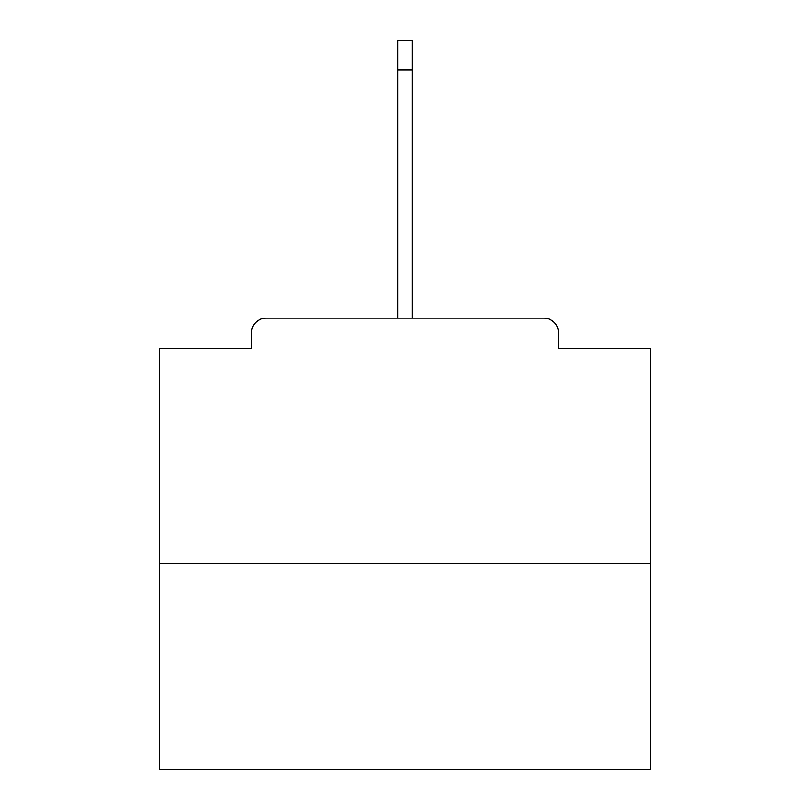 <?xml version="1.0" encoding="UTF-8"?>
<svg xmlns="http://www.w3.org/2000/svg" width="810" height="810" viewBox="0 0 810 810"><rect width="100%" height="100%" fill="white"/><g stroke="black" fill="none" stroke-linecap="round" stroke-linejoin="round"><path stroke-width="1.21" d="M558.556 348.583L558.556 332.89L558.556 348.583L650.288 348.583L650.288 769.5L159.712 769.5L159.712 348.583L251.444 348.583L251.444 332.89L251.444 348.583M650.288 563.456L159.712 563.456M558.556 332.89A14.722 14.722 0 0 0 543.834 318.168L266.166 318.168A14.722 14.722 0 0 0 251.444 332.89M543.834 318.168L481.535 318.168L543.834 318.168M328.465 318.168L266.166 318.168L328.465 318.168M397.639 69.933L397.639 40.5L412.361 40.5L412.361 69.933L397.639 69.933L397.639 318.168M412.361 69.933L412.361 318.168"/></g></svg>
